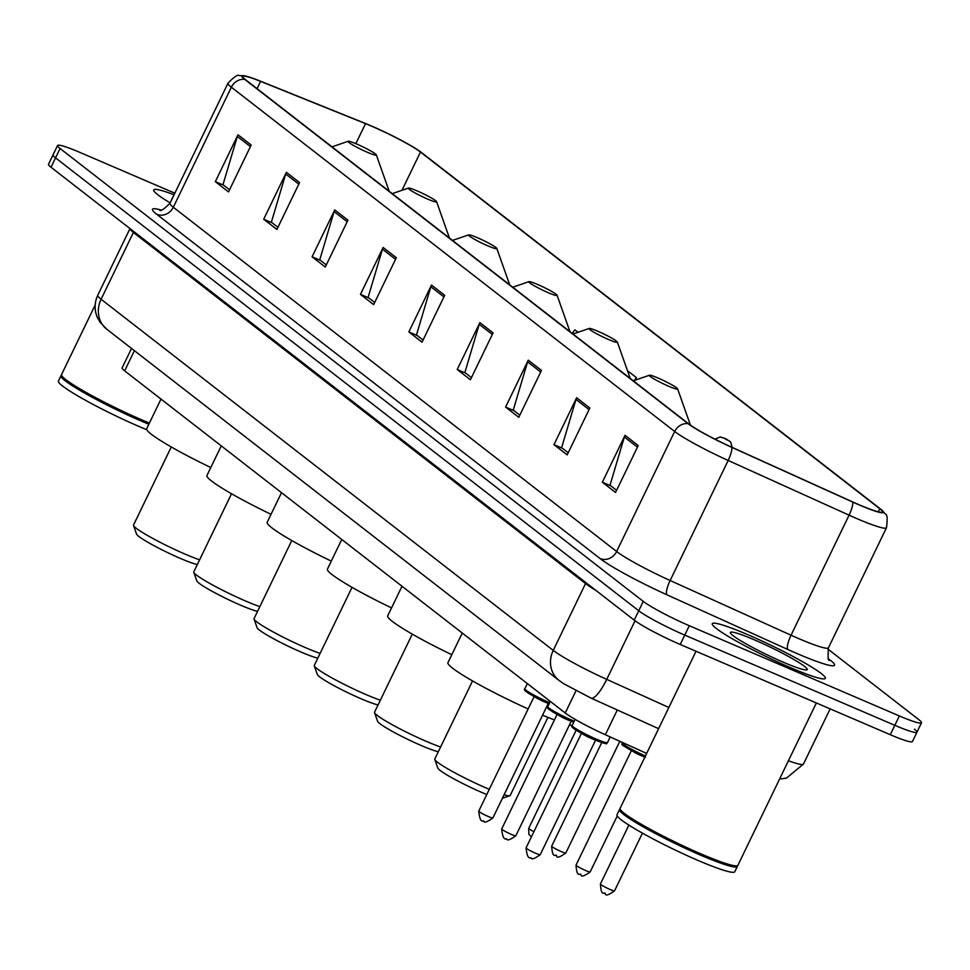 <?xml version="1.0" encoding="UTF-8"?>
<svg xmlns="http://www.w3.org/2000/svg" width="970" height="970" viewBox="0 0 970 970"><rect width="100%" height="100%" fill="white"/><g stroke="black" fill="none" stroke-linecap="round" stroke-linejoin="round"><path stroke-width="1.45" d="M646.65 753.423L605.353 734.739A39.249 3.831 -154.2 0 1 565.231 712.998L124.645 370.855A39.249 3.831 -154.2 0 1 122.135 367.86L131.532 348.436M174.83 193.188L79.71 152.338A39.249 3.831 25.8 0 0 57.569 145.512L48.5 164.257A39.249 3.831 25.8 0 0 51.01 167.252L634.198 620.133A39.249 3.831 25.8 0 0 680.225 644.48L890.29 734.702A39.249 3.831 25.8 0 0 912.43 741.541L916.965 732.156A39.249 3.831 25.8 0 0 914.455 729.173M53.035 154.885A39.249 3.831 25.8 0 0 55.545 157.867L638.733 610.76A39.249 3.831 25.8 0 0 684.759 635.107L894.825 725.317A39.249 3.831 25.8 0 0 916.965 732.156A39.249 3.831 25.8 0 1 894.825 725.317L684.759 635.107A39.249 3.831 25.8 0 1 638.733 610.76L55.545 157.867A39.249 3.831 25.8 0 1 53.035 154.885M174.079 194.752A62.795 6.123 25.8 0 0 153.709 189.926A62.795 6.123 25.8 0 0 170.138 202.888A62.795 6.123 25.8 0 1 153.709 189.926A62.795 6.123 25.8 0 1 174.079 194.752M747.7 634.635A62.795 6.123 25.8 0 0 712.271 623.698A62.795 6.123 25.8 0 0 789.919 667.421A62.795 6.123 25.8 0 0 825.349 678.357A62.795 6.123 25.8 0 0 747.7 634.635A62.795 6.123 25.8 0 0 712.271 623.698A62.795 6.123 25.8 0 0 789.919 667.421A62.795 6.123 25.8 0 0 825.349 678.357A62.795 6.123 25.8 0 0 747.7 634.635M371.389 126.088A41.868 4.086 -154.2 0 1 420.471 152.047L879.802 508.765A41.868 4.086 -154.2 0 1 882.494 511.954A41.868 4.086 -154.2 0 1 852.581 501.878L731.659 447.17A41.868 4.086 -154.2 0 1 688.87 423.987L245.531 79.698A41.868 4.086 -154.2 0 1 242.852 76.521A41.868 4.086 -154.2 0 1 260.603 81.371L365.52 123.639A41.868 4.086 -154.2 0 1 371.389 126.088M371.037 125.809A42.91 4.183 25.8 0 0 365.023 123.311L260.106 81.031A42.91 4.183 25.8 0 0 244.779 75.878A42.91 4.183 25.8 0 0 244.658 79.322L687.997 423.611A42.91 4.183 25.8 0 0 731.853 447.376L852.775 502.084A42.91 4.183 25.8 0 0 881.791 510.05A42.91 4.183 25.8 0 0 880.687 509.141L421.344 152.423A42.91 4.183 25.8 0 0 371.037 125.809M57.569 145.512A39.249 3.831 25.8 0 0 60.079 148.495L643.268 601.388A39.249 3.831 25.8 0 0 689.294 625.723L899.36 715.945A39.249 3.831 25.8 0 0 921.5 722.783A39.249 3.831 25.8 0 0 918.99 719.788L827.907 649.063M541.466 370.431L518.792 417.318L505.6 407.073L528.262 360.185L541.466 370.431M589.845 408.006L567.171 454.894L553.979 444.648L576.641 397.761L589.845 408.006M638.224 445.57L615.55 492.469L602.358 482.223L625.019 435.324L638.224 445.57M396.318 257.729L373.656 304.616L360.464 294.371L383.126 247.471L396.318 257.729M347.939 220.154L325.277 267.041L312.085 256.795L334.747 209.908L347.939 220.154M299.56 182.578L276.899 229.478L263.707 219.232L286.368 172.333L299.56 182.578M251.181 145.015L228.52 191.902L215.328 181.657L237.989 134.769L251.181 145.015M493.087 332.868L470.414 379.755L457.222 369.509L479.883 322.622L493.087 332.868M444.696 295.292L422.035 342.18L408.843 331.934L431.504 285.047L444.696 295.292M578.023 332.286L574.822 329.8L572.276 333.438M635.168 380.143L636.393 377.621L627.469 370.685M408.843 331.934L417.33 335.584M423.065 340.046L416.494 334.941L430.85 286.732A10.464 9.47 -52.2 0 1 431.504 285.047M457.222 369.509L465.709 373.147M471.444 377.609L464.872 372.504L479.228 324.307A10.464 9.47 -52.2 0 1 479.883 322.622M215.328 181.657L223.815 185.306M229.55 189.756L222.979 184.664L237.335 136.455A10.464 9.47 -52.2 0 1 237.989 134.769M263.707 219.232L272.194 222.87M277.929 227.332L271.358 222.227L285.713 174.018A10.464 9.47 -52.2 0 1 286.368 172.333M312.085 256.795L320.573 260.445M326.308 264.907L319.736 259.802L334.092 211.593A10.464 9.47 -52.2 0 1 334.747 209.908M360.464 294.371L368.952 298.008M374.687 302.47L368.115 297.366L382.471 249.157A10.464 9.47 -52.2 0 1 383.126 247.471M602.358 482.223L610.845 485.861M616.593 490.323L610.009 485.218L624.365 437.009A10.464 9.47 -52.2 0 1 625.019 435.324M553.979 444.648L562.467 448.298M568.202 452.747L561.63 447.643L575.986 399.446A10.464 9.47 -52.2 0 1 576.641 397.761M505.6 407.073L514.088 410.722M519.823 415.184L513.251 410.08L527.607 361.871A10.464 9.47 -52.2 0 1 528.262 360.185M636.393 377.621L634.453 380.385M95.169 305.029L61.534 374.59A65.414 6.378 25.8 0 0 61.546 375.293A65.414 6.378 25.8 0 0 142.42 420.143A65.414 6.378 25.8 0 0 149.404 423.078M61.546 375.293L61.85 376.154A64.76 6.317 25.8 0 0 141.923 420.556A64.76 6.317 25.8 0 0 149.15 423.587M61.559 375.329L61.522 375.341A65.414 6.378 25.8 0 0 60.977 375.766A65.414 6.378 25.8 0 0 141.85 421.32A65.414 6.378 25.8 0 0 148.834 424.242M60.977 375.766L58.418 381.04A65.414 6.378 25.8 0 0 139.304 426.594A65.414 6.378 25.8 0 0 146.773 429.722M172.32 198.389A42.656 4.159 25.8 0 0 171.86 199.153A42.656 4.159 25.8 0 0 171.896 199.25M171.278 446.964L133.52 525.049A41.868 4.086 25.8 0 0 133.533 525.497L136.588 534.143A35.32 3.443 25.8 0 0 180.262 558.356A35.32 3.443 25.8 0 0 197.298 564.552M133.533 525.497A41.868 4.086 25.8 0 0 185.294 554.209A41.868 4.086 25.8 0 0 199.59 559.823M367.472 152.314A15.702 1.528 25.8 0 0 376.324 154.885A15.702 1.528 25.8 0 0 356.911 144.118A15.702 1.528 25.8 0 0 348.194 141.28A15.702 1.528 25.8 0 0 353.444 145.379A15.702 1.528 25.8 0 0 367.472 152.314M160.996 399.082L146.664 428.728A71.962 7.02 25.8 0 0 210.793 467.516M231.527 493.754L193.782 571.851A41.868 4.086 25.8 0 0 193.782 572.3L196.837 580.933A35.32 3.443 25.8 0 0 240.512 605.147A35.32 3.443 25.8 0 0 257.559 611.342M193.782 572.3A41.868 4.086 25.8 0 0 245.543 601A41.868 4.086 25.8 0 0 259.851 606.614M427.721 199.117A15.702 1.528 25.8 0 0 436.585 201.675A15.702 1.528 25.8 0 0 417.173 190.908A15.702 1.528 25.8 0 0 408.443 188.083A15.702 1.528 25.8 0 0 413.693 192.169A15.702 1.528 25.8 0 0 427.721 199.117M221.257 445.873L206.925 475.518A71.962 7.02 25.8 0 0 271.042 514.306M291.776 540.545L254.031 618.642A41.868 4.086 25.8 0 0 254.043 619.09L257.098 627.723A35.32 3.443 25.8 0 0 300.761 651.937A35.32 3.443 25.8 0 0 317.808 658.133M254.043 619.09A41.868 4.086 25.8 0 0 305.805 647.79A41.868 4.086 25.8 0 0 320.1 653.404M487.983 245.907A15.702 1.528 25.8 0 0 496.834 248.465A15.702 1.528 25.8 0 0 477.422 237.711A15.702 1.528 25.8 0 0 468.704 234.873A15.702 1.528 25.8 0 0 473.942 238.959A15.702 1.528 25.8 0 0 487.983 245.907M281.506 492.663L267.174 522.309A71.962 7.02 25.8 0 0 331.303 561.096M352.037 587.335L314.292 665.432A41.868 4.086 25.8 0 0 314.292 665.881L317.348 674.514A35.32 3.443 25.8 0 0 361.022 698.739A35.32 3.443 25.8 0 0 378.07 704.923M314.292 665.881A41.868 4.086 25.8 0 0 366.054 694.581A41.868 4.086 25.8 0 0 380.349 700.194M548.232 292.697A15.702 1.528 25.8 0 0 557.083 295.256A15.702 1.528 25.8 0 0 537.683 284.501A15.702 1.528 25.8 0 0 528.953 281.664A15.702 1.528 25.8 0 0 534.203 285.75A15.702 1.528 25.8 0 0 548.232 292.697M341.767 539.453L327.436 569.099A71.962 7.02 25.8 0 0 391.553 607.899M412.286 634.137L374.541 712.222A41.868 4.086 25.8 0 0 374.553 712.671L377.597 721.304A35.32 3.443 25.8 0 0 421.271 745.53A35.32 3.443 25.8 0 0 438.319 751.726M374.553 712.671A41.868 4.086 25.8 0 0 426.303 741.371A41.868 4.086 25.8 0 0 440.61 746.985M608.493 339.488A15.702 1.528 25.8 0 0 617.344 342.058A15.702 1.528 25.8 0 0 597.932 331.291A15.702 1.528 25.8 0 0 589.214 328.454A15.702 1.528 25.8 0 0 594.452 332.54A15.702 1.528 25.8 0 0 608.493 339.488M402.016 586.244L387.685 615.889A71.962 7.02 25.8 0 0 451.802 654.689M472.548 680.928L434.79 759.013A41.868 4.086 25.8 0 0 434.803 759.462L437.858 768.094A35.32 3.443 25.8 0 0 481.532 792.32A35.32 3.443 25.8 0 0 486.782 794.503M434.803 759.462A41.868 4.086 25.8 0 0 486.564 788.161A41.868 4.086 25.8 0 0 489.292 789.325M504.073 794.806A41.868 4.086 25.8 0 0 509.82 795.727A41.868 4.086 25.8 0 0 510.184 795.461L547.929 717.363M668.742 386.278A15.702 1.528 25.8 0 0 677.593 388.849A15.702 1.528 25.8 0 0 658.181 378.082A15.702 1.528 25.8 0 0 649.463 375.245A15.702 1.528 25.8 0 0 654.714 379.331A15.702 1.528 25.8 0 0 668.742 386.278M542.569 715.181A71.962 7.02 25.8 0 0 554.428 719.898M569.451 724.881A71.962 7.02 25.8 0 0 572.142 725.511A19.63 1.916 25.8 0 0 596.417 739.176A19.63 1.916 25.8 0 0 607.487 742.596C603.789 742.414 613.258 746.694 595.459 740.037C568.832 727.621 571.318 726.19 572.142 725.524L575.113 719.364M462.266 633.034L447.934 662.68A71.962 7.02 25.8 0 0 528.153 708.937M696.036 651.27L620.097 808.362A65.414 6.378 25.8 0 0 620.109 809.053A65.414 6.378 25.8 0 0 700.983 853.903A65.414 6.378 25.8 0 0 737.333 865.725A65.414 6.378 25.8 0 0 737.891 865.301L816.364 702.947M620.109 809.053L620.412 809.926A64.76 6.317 25.8 0 0 700.486 854.327A64.76 6.317 25.8 0 0 736.46 866.028L737.309 865.773A65.414 6.378 25.8 0 1 737.321 866.477A65.414 6.378 25.8 0 1 700.413 855.079A65.414 6.378 25.8 0 1 619.527 809.526A65.414 6.378 25.8 0 1 620.085 809.101L620.121 809.089M619.527 809.526L616.981 814.8A65.414 6.378 25.8 0 0 697.866 860.354A65.414 6.378 25.8 0 0 734.775 871.751L737.321 866.477M754.478 639.885A42.656 4.159 25.8 0 0 730.41 632.913A42.656 4.159 25.8 0 0 783.154 662.158A42.656 4.159 25.8 0 0 806.858 669.87A42.656 4.159 25.8 0 0 792.599 658.763A42.656 4.159 25.8 0 0 754.478 639.885M134.406 350.667L124.645 370.855M575.986 690.749L565.231 712.998M617.308 709.991L605.353 734.739M51.01 167.252L60.079 148.495M890.29 734.702L899.36 715.945M680.225 644.48L689.294 625.723M634.198 620.133L643.268 601.388M106.93 329.339A26.166 23.68 -52.2 0 1 101.098 299.269L553.239 650.397A52.331 5.105 25.8 0 0 606.723 679.376A26.166 6.56 114.3 0 1 591.082 698.121L564.031 683.911L559.072 680.455L106.93 329.339L100.031 322.258L97.34 317.481C94.248 310.036 94.381 302.64 97.74 295.292A52.331 5.105 25.8 0 0 101.098 299.269L133.399 232.448A52.331 5.105 -154.2 0 1 130.004 228.593M788.428 760.759A52.331 5.105 25.8 0 0 803.463 764.057L830.15 708.864M668.863 707.494L606.723 679.376L635.059 620.776M559.072 680.455A26.166 23.68 -52.2 0 1 553.239 650.397L585.54 583.576L133.399 232.448A6.548 5.917 127.8 0 0 133.775 231.515M595.992 590.463A52.331 5.105 -154.2 0 1 585.54 583.576A6.548 5.917 127.8 0 0 585.916 582.643M420.471 152.047L401.98 190.29M828.695 658.945L830.368 660.243A13.083 11.834 -52.2 0 1 829.12 659.6M830.368 660.243A65.414 6.378 -154.2 0 1 797.655 653.816A65.414 6.378 -154.2 0 1 787.822 649.488L666.899 594.78A65.414 6.378 -154.2 0 1 600.042 558.538L156.703 214.261A65.414 6.378 -154.2 0 1 160.984 209.993M852.775 502.084A13.083 3.286 114.3 0 1 849.077 515.167L791.047 635.217A52.331 5.105 25.8 0 0 798.916 638.684A52.331 5.105 25.8 0 0 828.441 647.802C827.798 657.442 828.162 661.564 829.556 660.158L828.004 658.848M687.997 423.611A13.083 11.834 127.8 0 0 674.671 431.48L231.345 87.203A13.083 11.834 -52.2 0 1 244.658 79.322M731.853 447.376A13.083 3.286 114.3 0 1 728.167 460.459A52.331 5.105 -154.2 0 1 674.671 431.48L616.641 551.518A52.331 5.105 25.8 0 0 670.137 580.509L791.047 635.217A13.083 3.286 -65.7 0 0 787.822 649.488M156.703 214.261A13.083 11.834 -52.2 0 0 173.315 207.24L231.345 87.203A52.331 5.105 -154.2 0 1 227.986 83.214L169.968 203.251A52.331 5.105 25.8 0 0 173.315 207.24L616.641 551.518A13.083 11.834 -52.2 0 1 600.042 558.538M881.791 510.05L885.452 514.124C887.295 514.367 887.635 518.901 886.471 527.753A52.331 5.105 -154.2 0 1 849.077 515.167L728.167 460.459L670.137 580.509A13.083 3.286 -65.7 0 0 666.899 594.78M879.802 508.765L878.323 511.82M365.52 123.639L355.832 143.669M260.603 81.371L257.074 88.67M443.933 296.893L430.85 286.732M395.554 259.317L382.471 249.157M347.175 221.754L334.092 211.593M298.796 184.179L285.713 174.018M250.418 146.603L237.335 136.455M492.311 334.456L479.228 324.307M540.69 372.031L527.607 361.871M589.069 409.595L575.986 399.446M637.448 447.17L624.365 437.009M531.366 836.94L528.868 834.345L528.711 828.344A7.845 0.764 25.8 0 0 533.9 831.69M724.529 438.197L726.724 439.907L724.529 438.197M565.813 853.006C559.896 857.237 556.828 858.22 556.598 855.94C556.331 852.86 552.621 860.863 551.675 846.179A7.845 0.764 25.8 0 0 561.375 851.648A7.845 0.764 25.8 0 0 565.813 853.006L619.818 741.286M645.414 757.267C611.294 740.51 625.153 745.481 622.11 742.741A19.63 1.916 25.8 0 0 645.414 755.994M644.904 757.036A18.321 1.782 -154.2 0 1 627.772 748.428A18.321 1.782 -154.2 0 1 623.504 744.342M644.723 756.976A7.845 0.764 -154.2 0 1 641.279 755.678A7.845 0.764 -154.2 0 1 632.246 750.938M590.172 871.933C584.267 876.165 581.2 877.147 580.969 874.867C580.703 871.775 576.992 879.79 576.034 865.094A7.845 0.764 25.8 0 0 585.747 870.563A7.845 0.764 25.8 0 0 590.172 871.933L617.223 815.976M614.543 890.848C608.639 895.092 605.559 896.062 605.328 893.794C605.062 890.702 601.364 898.705 600.406 884.022A7.845 0.764 25.8 0 0 610.106 889.49A7.845 0.764 25.8 0 0 614.543 890.848L642.443 833.133M548.183 703.311A18.321 1.782 -154.2 0 0 549.165 703.723L548.135 703.298C521.508 690.87 523.994 689.44 524.818 688.773A19.63 1.916 25.8 0 0 549.093 702.438A19.63 1.916 25.8 0 0 549.675 702.68M547.444 702.995A7.845 0.764 -154.2 0 1 544 701.698A7.845 0.764 -154.2 0 1 534.955 696.957M488.456 816.582A7.845 0.764 25.8 0 0 492.893 817.952C486.976 822.184 483.909 823.166 483.678 820.887C481.144 822.233 479.507 818.971 478.756 811.114A7.845 0.764 25.8 0 0 488.456 816.582M548.086 703.262A18.321 1.782 -154.2 0 1 530.663 694.556A18.321 1.782 -154.2 0 1 526.213 690.361M571.148 721.134A18.321 1.782 -154.2 0 0 573.743 722.213L571.087 721.122C544.461 708.694 546.947 707.275 547.783 706.596A19.63 1.916 25.8 0 0 572.045 720.261A19.63 1.916 25.8 0 0 574.24 721.183M570.396 720.819A7.845 0.764 -154.2 0 1 566.953 719.534A7.845 0.764 -154.2 0 1 557.92 714.793M511.42 834.418A7.845 0.764 25.8 0 0 515.846 835.776C509.941 840.02 506.873 840.99 506.643 838.723C504.109 840.056 502.46 836.807 501.708 828.95A7.845 0.764 25.8 0 0 511.42 834.418M571.039 721.086A18.321 1.782 -154.2 0 1 553.615 712.38A18.321 1.782 -154.2 0 1 549.178 708.197M605.365 742.499A18.321 1.782 -154.2 0 1 595.507 740.061M594.768 739.746A7.845 0.764 -154.2 0 1 591.324 738.449A7.845 0.764 -154.2 0 1 582.279 733.708M535.779 853.333A7.845 0.764 25.8 0 0 540.217 854.703C534.3 858.935 531.233 859.917 531.002 857.638C528.468 858.984 526.831 855.722 526.079 847.865A7.845 0.764 25.8 0 0 535.779 853.333M595.41 740.013A18.321 1.782 -154.2 0 1 577.987 731.295A18.321 1.782 -154.2 0 1 573.537 727.112M97.74 295.292L129.992 228.581M658.618 728.676L591.082 698.121M779.577 779.068L786.464 778.122L803.463 764.057M244.779 75.878L239.263 75.551C237.771 74.35 234.012 76.909 227.986 83.214M921.5 722.783L916.965 732.156M886.471 527.753L828.441 647.802M169.968 203.251C163.797 209.411 160.341 211.678 159.589 210.066M376.324 154.885L389.188 191.26M348.194 141.28L331.995 146.846M436.585 201.675L449.437 238.05M408.443 188.083L392.244 193.636M496.834 248.465L509.699 284.84M468.704 234.873L452.493 240.427M557.083 295.256L569.948 331.631M528.953 281.664L512.754 287.217M617.344 342.058L630.209 378.421M589.214 328.454L573.003 334.007M502.399 798.274L509.82 795.727M677.593 388.849L690.434 425.139M649.463 375.245L633.264 380.798M528.711 828.344L576.156 730.204M714.951 439.155L720.298 436.936L725.754 438.731L730.604 441.908L732.192 447.412M551.675 846.179L601.776 742.523M576.034 865.094L631.434 750.501M600.406 884.022L628.887 825.106M492.893 817.952L548.28 703.359M524.818 688.773L527.341 683.571M478.756 811.114L534.155 696.521M515.846 835.776L571.245 721.183M547.783 706.596L550.293 701.395M501.708 828.95L557.107 714.356M540.217 854.703L595.604 740.11M607.487 742.596L610.215 736.933M526.079 847.865L581.479 733.271"/></g></svg>
